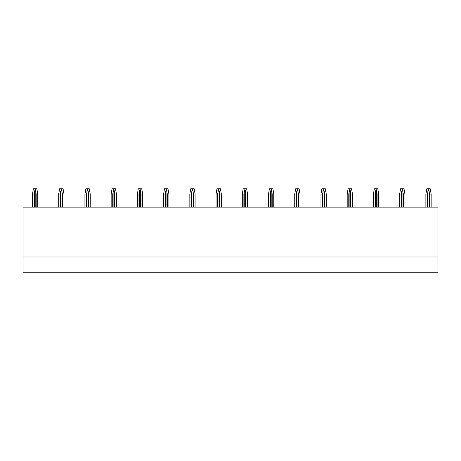 <?xml version="1.0" encoding="UTF-8"?>
<svg xmlns="http://www.w3.org/2000/svg" width="461" height="461" viewBox="0 0 461 461"><rect width="100%" height="100%" fill="white"/><g stroke="black" fill="none" stroke-linecap="round" stroke-linejoin="round"><path stroke-width="0.69" d="M23.05 256.99L23.05 272.197L437.95 272.197L437.95 256.99L23.05 256.99L23.05 207.156L437.95 207.156L437.95 256.99M32.477 207.156L32.477 194.046L33.382 188.803L36.845 188.803L37.756 194.046L36.165 194.046L35.117 188.803M35.117 189.321L34.068 194.046L32.477 194.046M37.756 207.156L37.756 194.046M36.165 207.156L36.165 194.046M34.068 207.156L34.068 194.046M58.703 207.156L58.703 194.046L59.607 188.803L63.071 188.803L63.981 194.046L62.391 194.046L61.342 188.803M61.342 189.321L60.293 194.046L58.703 194.046M63.981 207.156L63.981 194.046M62.391 207.156L62.391 194.046M60.293 207.156L60.293 194.046M84.928 207.156L84.928 194.046L85.832 188.803L89.301 188.803L90.206 194.046L88.616 194.046L87.567 188.803M87.567 189.321L86.518 194.046L84.928 194.046M90.206 207.156L90.206 194.046M88.616 207.156L88.616 194.046M86.518 207.156L86.518 194.046M111.153 207.156L111.153 194.046L112.058 188.803L115.527 188.803L116.431 194.046L114.841 194.046L113.792 188.803M113.792 189.321L112.743 194.046L111.153 194.046M116.431 207.156L116.431 194.046M114.841 207.156L114.841 194.046M112.743 207.156L112.743 194.046M137.378 207.156L137.378 194.046L138.288 188.803L141.752 188.803L142.656 194.046L141.066 194.046L140.017 188.803M140.017 189.321L138.968 194.046L137.378 194.046M142.656 207.156L142.656 194.046M141.066 207.156L141.066 194.046M138.968 207.156L138.968 194.046M163.609 207.156L163.609 194.046L164.514 188.803L167.977 188.803L168.887 194.046L167.297 194.046L166.248 188.803M166.248 189.321L165.199 194.046L163.609 194.046M168.887 207.156L168.887 194.046M167.297 207.156L167.297 194.046M165.199 207.156L165.199 194.046M189.834 207.156L189.834 194.046L190.739 188.803L194.202 188.803L195.112 194.046L193.522 194.046L192.473 188.803M192.473 189.321L191.424 194.046L189.834 194.046M195.112 207.156L195.112 194.046M193.522 207.156L193.522 194.046M191.424 207.156L191.424 194.046M216.059 207.156L216.059 194.046L216.964 188.803L220.433 188.803L221.338 194.046L219.747 194.046L218.698 188.803M218.698 189.321L217.65 194.046L216.059 194.046M221.338 207.156L221.338 194.046M219.747 207.156L219.747 194.046M217.65 207.156L217.65 194.046M242.284 207.156L242.284 194.046L243.189 188.803L246.658 188.803L247.563 194.046L245.972 194.046L244.924 188.803M244.924 189.321L243.875 194.046L242.284 194.046M247.563 207.156L247.563 194.046M245.972 207.156L245.972 194.046M243.875 207.156L243.875 194.046M268.509 207.156L268.509 194.046L269.42 188.803L272.883 188.803L273.788 194.046L272.197 194.046L271.149 188.803M271.149 189.321L270.1 194.046L268.509 194.046M273.788 207.156L273.788 194.046M272.197 207.156L272.197 194.046M270.1 207.156L270.1 194.046M294.74 207.156L294.74 194.046L295.645 188.803L299.108 188.803L300.019 194.046L298.428 194.046L297.38 188.803M297.38 189.321L296.331 194.046L294.74 194.046M300.019 207.156L300.019 194.046M298.428 207.156L298.428 194.046M296.331 207.156L296.331 194.046M320.965 207.156L320.965 194.046L321.87 188.803L325.339 188.803L326.244 194.046L324.653 194.046L323.605 188.803M323.605 189.321L322.556 194.046L320.965 194.046M326.244 207.156L326.244 194.046M324.653 207.156L324.653 194.046M322.556 207.156L322.556 194.046M347.191 207.156L347.191 194.046L348.095 188.803L351.564 188.803L352.469 194.046L350.879 194.046L349.83 188.803M349.83 189.321L348.781 194.046L347.191 194.046M352.469 207.156L352.469 194.046M350.879 207.156L350.879 194.046M348.781 207.156L348.781 194.046M373.416 207.156L373.416 194.046L374.32 188.803L377.79 188.803L378.694 194.046L377.104 194.046L376.055 188.803M376.055 189.321L375.006 194.046L373.416 194.046M378.694 207.156L378.694 194.046M377.104 207.156L377.104 194.046M375.006 207.156L375.006 194.046M399.641 207.156L399.641 194.046L400.551 188.803L404.015 188.803L404.919 194.046L403.329 194.046L402.28 188.803M402.28 189.321L401.231 194.046L399.641 194.046M404.919 207.156L404.919 194.046M403.329 207.156L403.329 194.046M401.231 207.156L401.231 194.046M425.872 207.156L425.872 194.046L426.777 188.803L430.24 188.803L431.15 194.046L429.56 194.046L428.511 188.803M428.511 189.321L427.462 194.046L425.872 194.046M431.15 207.156L431.15 194.046M429.56 207.156L429.56 194.046M427.462 207.156L427.462 194.046M35.797 207.156L35.797 191.592M34.431 207.156L34.431 191.592M62.022 207.156L62.022 191.592M60.662 207.156L60.662 191.592M88.247 207.156L88.247 191.592M86.887 207.156L86.887 191.592M114.472 207.156L114.472 191.592M113.112 207.156L113.112 191.592M140.703 207.156L140.703 191.592M139.337 207.156L139.337 191.592M166.928 207.156L166.928 191.592M165.562 207.156L165.562 191.592M193.153 207.156L193.153 191.592M191.793 207.156L191.793 191.592M219.378 207.156L219.378 191.592M218.018 207.156L218.018 191.592M245.604 207.156L245.604 191.592M244.244 207.156L244.244 191.592M271.834 207.156L271.834 191.592M270.469 207.156L270.469 191.592M298.06 207.156L298.06 191.592M296.694 207.156L296.694 191.592M324.285 207.156L324.285 191.592M322.925 207.156L322.925 191.592M350.51 207.156L350.51 191.592M349.15 207.156L349.15 191.592M376.735 207.156L376.735 191.592M375.375 207.156L375.375 191.592M402.966 207.156L402.966 191.592M401.6 207.156L401.6 191.592M429.191 207.156L429.191 191.592M427.825 207.156L427.825 191.592"/></g></svg>
